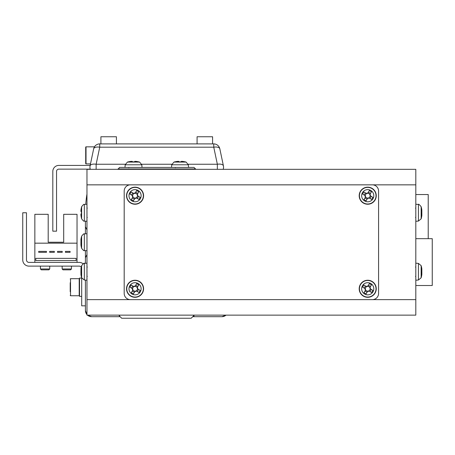 <?xml version="1.0" encoding="UTF-8"?>
<svg xmlns="http://www.w3.org/2000/svg" width="455" height="455" viewBox="0 0 455 455"><rect width="100%" height="100%" fill="white"/><g stroke="black" fill="none" stroke-linecap="round" stroke-linejoin="round"><path stroke-width="0.68" d="M119.21 315.139L119.21 315.759L121.69 318.244L191.18 318.244L193.665 315.759L193.665 315.139M85.728 204.34A113.232 113.232 0 0 1 86.968 194.086M85.415 221.158L85.415 226.726L86.968 229.826L86.968 254.646L85.415 257.746L85.415 263.314L85.415 250.631M85.415 280.104L85.415 310.486A6.205 6.205 0 0 0 86.968 314.587A6.205 6.205 0 0 1 85.415 310.486L85.415 280.104M118.92 316.691L91.62 316.691A6.205 6.205 0 0 1 87.519 315.139A6.205 6.205 0 0 0 91.62 316.691L119.54 316.691L119.54 315.139M192.732 316.691L221.938 316.691A6.205 6.205 0 0 0 226.021 315.139A6.205 6.205 0 0 1 221.915 316.691L193.995 316.691L193.995 315.139M197.078 143.894L197.078 136.756L212.587 136.756L212.587 143.894M100.908 143.894L100.908 136.756L116.417 136.756L116.417 143.894M86.194 256.193L85.415 257.746M117.987 168.959L195.548 168.959L193.995 167.412L119.54 167.412L117.987 169.334M195.548 168.959L195.548 169.334M415.807 315.139L86.968 315.139L86.968 169.334L415.807 169.334L415.807 315.139M415.807 194.53L428.218 194.53L428.218 238.67M415.807 285.512L432.25 285.512L432.25 238.67L415.807 238.67M124.192 191.049A6.205 6.205 0 0 1 130.397 184.844L372.378 184.844A6.205 6.205 0 0 1 378.583 191.049L378.583 293.424A6.205 6.205 0 0 1 372.378 299.629L130.397 299.629A6.205 6.205 0 0 1 124.192 293.424L124.192 191.049M415.807 280.24L418.435 280.007L418.435 263.405L421.142 265.629L421.142 277.789A21.715 21.715 0 0 0 421.774 274.922A21.681 20.037 -0 0 1 421.336 277.027M421.808 269.661L421.848 269.024A21.681 20.037 180 0 0 421.774 268.49A21.681 20.037 180 0 0 421.336 266.391A21.203 7.246 151.7 0 1 421.336 267.33A21.681 20.037 -0 0 1 421.848 269.963L421.848 271.487A21.681 8.281 180 0 1 421.336 272.573A21.203 17.535 52.6 0 1 421.364 273.717A21.203 17.535 52.6 0 1 421.336 274.848A21.681 8.281 -0 0 0 421.848 273.756L421.848 274.388A21.681 20.037 -0 0 1 421.774 274.922M421.808 273.756A21.681 20.037 180 0 0 421.848 273.449L421.848 271.931A21.681 8.281 -0 0 0 421.774 271.709M421.848 273.756L421.364 273.745M421.848 273.449L421.364 273.415M415.807 221.295L418.435 221.067L418.435 204.466C418.355 203.749 419.26 204.488 421.142 206.684L421.142 218.844A21.715 21.715 0 0 0 421.774 215.983A21.681 20.037 -0 0 1 421.336 218.081M421.808 210.716L421.848 210.085A21.681 20.037 180 0 0 421.774 209.545A21.681 20.037 180 0 0 421.336 207.446A21.203 7.246 151.7 0 1 421.336 208.384A21.681 20.037 -0 0 1 421.848 211.023L421.848 212.542A21.681 8.281 180 0 1 421.336 213.634A21.203 17.535 52.6 0 1 421.364 214.771A21.203 17.535 52.6 0 1 421.336 215.903A21.681 8.281 -0 0 0 421.848 214.811L421.848 215.448A21.681 20.037 -0 0 1 421.774 215.983M421.808 214.811A21.681 20.037 180 0 0 421.848 214.51L421.848 212.986A21.681 8.281 -0 0 0 421.774 212.764M421.848 214.811L421.364 214.8M421.848 214.51L421.364 214.476M81.417 273.967L80.927 273.984L80.927 274.399A21.715 21.715 0 0 0 81.633 277.789L81.633 265.629A21.715 21.715 0 0 0 80.927 269.019L81.064 269.434M80.927 273.984A21.681 11.068 0 0 0 81.439 275.44A21.203 16.317 -44.3 0 1 81.411 274.393A21.203 16.317 -44.3 0 1 81.439 273.33A21.681 11.068 180 0 1 80.927 271.874L80.927 273.137A21.681 18.644 180 0 0 81.064 273.978M80.927 271.874L80.927 270.276A21.681 18.644 0 0 1 81.439 267.824A21.203 9.686 -149.9 0 1 81.439 266.567A21.681 18.644 180 0 0 80.927 269.019L81.138 269.036M81.343 273.114L80.927 273.137M81.633 206.684C83.305 204.608 84.209 203.868 84.34 204.466L84.34 221.067C84.215 221.687 83.31 220.948 81.633 218.844L81.633 206.684A21.715 21.715 0 0 0 81.411 207.503L81.411 207.503M81.633 218.844A21.715 21.715 0 0 1 81.411 218.025L81.411 218.025M81.439 211.535A21.203 18.973 -90 0 0 81.439 213.992A21.203 18.973 -90 0 1 81.439 211.535L80.927 211.535L80.927 210.369A21.681 21.681 0 0 1 81.439 207.52M81.439 218.008A21.681 21.681 0 0 1 80.927 215.158L80.927 213.992L81.439 213.992M132.365 288.606L132.661 288.777A2.394 2.394 0 0 0 136.193 290.876A2.394 2.394 0 0 0 135.044 286.377A2.394 2.394 0 0 0 133.912 286.667L131.171 285.035A21.203 9.458 120.7 0 0 130.528 286.087A21.203 9.458 120.7 0 0 129.914 287.15L132.365 288.606A2.69 2.69 0 0 0 132.775 290.199L131.319 292.656A21.203 9.458 30.7 0 0 133.429 293.907L134.885 291.456A2.69 2.69 0 0 0 136.483 291.046L138.934 292.502A21.203 9.458 -59.3 0 0 139.577 291.456A21.203 9.458 -59.3 0 0 140.191 290.392L137.74 288.936A2.69 2.69 0 0 0 137.33 287.338L138.786 284.887A21.203 9.458 -149.3 0 0 136.671 283.63L135.22 286.081A2.69 2.69 0 0 0 133.622 286.491M129.823 285.666A6.08 6.08 0 0 0 131.95 293.998A6.08 6.08 0 0 0 140.282 291.871A6.08 6.08 0 0 0 138.155 283.545A6.08 6.08 0 0 0 129.823 285.666M139.406 281.435A8.531 8.531 0 0 0 127.718 284.415A8.531 8.531 0 0 0 130.699 296.108A8.531 8.531 0 0 0 142.387 293.122A8.531 8.531 0 0 0 139.406 281.435M137.74 288.936L137.444 288.76M136.193 290.876L136.483 291.046M138.582 289.437L137.325 291.547M135.715 285.245L137.831 286.496M133.912 286.667A2.394 2.394 0 0 0 132.661 288.777M131.523 288.106L132.78 285.99M134.39 292.298L132.274 291.041M132.945 289.909L132.775 290.199M134.885 291.456L135.061 291.16M137.154 287.634L137.33 287.338M135.22 286.081L135.044 286.377M365.035 288.606L365.331 288.777A2.394 2.394 0 0 0 368.863 290.876A2.394 2.394 0 0 0 367.714 286.377A2.394 2.394 0 0 0 366.582 286.667L363.841 285.035A21.203 9.458 120.7 0 0 363.198 286.087A21.203 9.458 120.7 0 0 362.584 287.15L365.035 288.606A2.69 2.69 0 0 0 365.445 290.199L363.989 292.656A21.203 9.458 30.7 0 0 366.104 293.907L367.555 291.456A2.69 2.69 0 0 0 369.153 291.046L371.604 292.502A21.203 9.458 -59.3 0 0 372.247 291.456A21.203 9.458 -59.3 0 0 372.861 290.392L370.41 288.936A2.69 2.69 0 0 0 370 287.338L371.456 284.887A21.203 9.458 -149.3 0 0 369.346 283.63L367.89 286.081A2.69 2.69 0 0 0 366.292 286.491M362.493 285.666A6.08 6.08 0 0 0 364.62 293.998A6.08 6.08 0 0 0 372.952 291.871A6.08 6.08 0 0 0 370.825 283.545A6.08 6.08 0 0 0 362.493 285.666M372.076 281.435A8.531 8.531 0 0 0 360.388 284.415A8.531 8.531 0 0 0 363.369 296.108A8.531 8.531 0 0 0 375.057 293.122A8.531 8.531 0 0 0 372.076 281.435M370.41 288.936L370.114 288.76M368.863 290.876L369.153 291.046M371.252 289.437L369.995 291.547M368.385 285.245L370.501 286.496M366.582 286.667A2.394 2.394 0 0 0 365.331 288.777M364.193 288.106L365.45 285.99M367.06 292.298L364.944 291.041M365.621 289.909L365.445 290.199M367.555 291.456L367.731 291.16M369.83 287.634L370 287.338M367.89 286.081L367.714 286.377M132.365 195.536L132.661 195.713A2.394 2.394 0 0 0 136.193 197.806A2.394 2.394 0 0 0 135.044 193.307A2.394 2.394 0 0 0 133.912 193.597L131.171 191.97A21.203 9.458 120.7 0 0 130.528 193.017A21.203 9.458 120.7 0 0 129.914 194.08L132.365 195.536A2.69 2.69 0 0 0 132.775 197.134L131.319 199.586A21.203 9.458 30.7 0 0 133.429 200.837L134.885 198.386A2.69 2.69 0 0 0 136.483 197.982L138.934 199.438A21.203 9.458 -59.3 0 0 139.577 198.386A21.203 9.458 -59.3 0 0 140.191 197.322L137.74 195.866A2.69 2.69 0 0 0 137.33 194.268L138.786 191.817A21.203 9.458 -149.3 0 0 136.671 190.565L135.22 193.017A2.69 2.69 0 0 0 133.622 193.42M129.823 192.596A6.08 6.08 0 0 0 131.95 200.928A6.08 6.08 0 0 0 140.282 198.807A6.08 6.08 0 0 0 138.155 190.474A6.08 6.08 0 0 0 129.823 192.596M139.406 188.364A8.531 8.531 0 0 0 127.718 191.345A8.531 8.531 0 0 0 130.699 203.038A8.531 8.531 0 0 0 142.387 200.058A8.531 8.531 0 0 0 139.406 188.364M137.74 195.866L137.444 195.695M136.193 197.806L136.483 197.982M138.582 196.367L137.325 198.477M135.715 192.175L137.831 193.426M133.912 193.597A2.394 2.394 0 0 0 132.661 195.713M131.523 195.036L132.78 192.926M134.39 199.227L132.274 197.976M132.945 196.839L132.775 197.134M134.885 198.386L135.061 198.096M137.154 194.564L137.33 194.268M135.22 193.017L135.044 193.307M365.035 195.536L365.331 195.713A2.394 2.394 0 0 0 368.863 197.806A2.394 2.394 0 0 0 367.714 193.307A2.394 2.394 0 0 0 366.582 193.597L363.841 191.97A21.203 9.458 120.7 0 0 363.198 193.017A21.203 9.458 120.7 0 0 362.584 194.08L365.035 195.536A2.69 2.69 0 0 0 365.445 197.134L363.989 199.586A21.203 9.458 30.7 0 0 366.104 200.837L367.555 198.386A2.69 2.69 0 0 0 369.153 197.982L371.604 199.438A21.203 9.458 -59.3 0 0 372.247 198.386A21.203 9.458 -59.3 0 0 372.861 197.322L370.41 195.866A2.69 2.69 0 0 0 370 194.268L371.456 191.817A21.203 9.458 -149.3 0 0 369.346 190.565L367.89 193.017A2.69 2.69 0 0 0 366.292 193.42M362.493 192.596A6.08 6.08 0 0 0 364.62 200.928A6.08 6.08 0 0 0 372.952 198.807A6.08 6.08 0 0 0 370.825 190.474A6.08 6.08 0 0 0 362.493 192.596M372.076 188.364A8.531 8.531 0 0 0 360.388 191.345A8.531 8.531 0 0 0 363.369 203.038A8.531 8.531 0 0 0 375.057 200.058A8.531 8.531 0 0 0 372.076 188.364M370.41 195.866L370.114 195.695M368.863 197.806L369.153 197.982M371.252 196.367L369.995 198.477M368.385 192.175L370.501 193.426M366.582 193.597A2.394 2.394 0 0 0 365.331 195.713M364.193 195.036L365.45 192.926M367.06 199.227L364.944 197.976M365.621 196.839L365.445 197.134M367.555 198.386L367.731 198.096M369.83 194.564L370 194.268M367.89 193.017L367.714 193.307M120.143 316.691L91.597 316.691L87.496 315.139M85.415 310.509L86.968 314.61M85.415 233.842L85.415 226.726M194.615 316.691L221.915 316.691L226.038 315.139M223.422 165.882A6.205 2.866 168.1 0 0 217.348 164.249L213.759 147.187A6.205 2.866 -11.9 0 1 219.828 148.819L223.422 165.882A6.205 6.205 0 0 1 223.16 169.334M90.335 169.334A6.205 6.205 0 0 1 89.942 167.161A6.205 6.205 0 0 0 90.335 169.334A6.205 6.205 0 0 1 90.261 169.135L58.831 169.135A2.286 2.286 0 0 0 56.545 171.421L56.545 231.18L52.82 231.18L52.82 171.421A6.006 6.006 0 0 1 58.831 165.415L90.17 165.415L90.488 163.902L86.018 163.902L86.018 146.84A0.313 0.313 0 0 0 85.705 147.153L85.705 163.595A0.313 0.313 0 0 0 86.018 163.902A0.313 0.313 0 0 1 85.705 163.595L85.705 147.153A0.313 0.313 0 0 1 86.018 146.84L94.458 146.84A6.205 6.205 0 0 1 99.355 143.905L99.736 143.894A6.205 6.205 0 0 0 93.662 148.819A6.205 2.866 11.9 0 1 99.736 147.187L96.141 164.249A6.205 2.866 -168.1 0 0 90.073 165.882L93.662 148.819A6.205 6.205 0 0 1 99.736 143.894L213.759 143.894A6.205 6.205 0 0 1 219.828 148.819M89.942 167.161A6.205 6.205 0 0 1 90.073 165.882A6.205 6.205 0 0 0 89.942 167.161M83.111 263.781A6.205 6.205 0 0 0 79.21 262.399L28.955 262.399A2.48 2.48 0 0 1 26.475 259.919L26.475 212.764L22.75 212.764L22.75 259.919A6.205 6.205 0 0 0 28.955 266.124L79.21 266.124A2.48 2.48 0 0 1 81.24 267.176A2.48 2.48 0 0 0 79.21 266.124M81.695 277.977L81.695 305.834L85.415 305.834M34.847 243.169L34.847 214.316L48.19 214.316L48.19 242.236L63.7 242.236L63.7 214.316L77.037 214.316L77.037 243.169L34.847 243.169L34.847 262.399M77.037 262.399L77.037 243.169M48.19 242.236L63.7 242.236L48.19 242.236M46.45 251.387L38.698 251.387L38.698 252.32L46.45 252.32L46.45 251.387M62.21 251.387L57.557 251.387L57.557 252.32L62.21 252.32L62.21 251.387M76.11 258.366L35.78 258.366L35.78 260.539L76.11 260.539L76.11 258.366M70.093 251.387L65.435 251.387L65.435 252.32L70.093 252.32L70.093 251.387M49.68 252.32L54.333 252.32L54.333 251.387L49.68 251.387L49.68 252.32M70.212 282.743L70.212 291.695M81.695 296.37L79.523 296.37L79.523 278.068L81.695 278.068M49.737 268.973L48.867 269.843L41.303 269.843L40.432 268.973L49.737 268.973L49.737 266.124M71.458 268.973L70.588 269.843L63.017 269.843L62.147 268.973L71.458 268.973L71.458 266.124M22.75 212.764L22.75 259.919M28.955 262.399A2.48 2.48 0 0 1 26.475 259.919M139.583 162.071L141.801 164.778L125.199 164.778L127.423 162.071L139.583 162.071A21.715 21.715 0 0 0 138.764 161.849L138.764 161.849M127.423 162.071A21.715 21.715 0 0 1 128.242 161.849L128.242 161.849M134.731 161.883A21.203 18.973 -0 0 0 132.274 161.883A21.203 18.973 0 0 1 134.731 161.883L134.731 161.371L135.897 161.371A21.681 21.681 0 0 1 138.747 161.883M128.253 161.883A21.681 21.681 0 0 1 131.108 161.371L132.274 161.371L132.274 161.883M186.112 162.071L188.336 164.778L171.734 164.778L173.958 162.071L186.112 162.071A21.715 21.715 0 0 0 185.299 161.849L185.299 161.849M173.958 162.071A21.715 21.715 0 0 1 174.771 161.849L174.771 161.849M181.266 161.883A21.203 18.973 -0 0 0 178.809 161.883A21.203 18.973 0 0 1 181.266 161.883L181.266 161.371L182.432 161.371A21.681 21.681 0 0 1 185.282 161.883M174.788 161.883A21.681 21.681 0 0 1 177.643 161.371L178.809 161.371L178.809 161.883M80.927 244.807L80.927 244.926A21.715 21.715 0 0 0 81.633 248.316L81.633 236.156A21.715 21.715 0 0 0 80.927 239.546L81.314 239.705M80.927 244.926L80.927 244.784A21.681 15.095 0 0 0 81.439 246.769A21.203 13.622 -35.6 0 1 81.439 245.006A21.681 15.095 180 0 1 80.927 243.021L80.927 243.101A21.681 15.561 180 0 0 81.314 244.762M80.927 243.021L80.927 241.372A21.681 15.561 0 0 1 81.439 239.324A21.203 13.212 -145.2 0 1 81.411 238.46A21.203 13.212 -145.2 0 1 81.439 237.618A21.681 15.561 180 0 0 80.927 239.66L80.927 239.546M80.944 243.101L80.927 244.784L81.354 244.762M80.927 239.66L81.326 239.683M81.149 240.297A21.681 4.084 180 0 0 80.927 240.576L80.927 239.688M80.984 244.784A21.681 21.294 180 0 1 80.927 244.358M81.081 240.581L80.927 241.451M99.736 143.894L99.736 147.187L213.759 147.187L213.759 143.894L214.14 143.894M415.807 184.844L86.968 184.844M415.807 299.629L86.968 299.629M86.968 280.24L84.34 280.007L84.34 263.405C84.368 262.723 83.464 263.462 81.633 265.629M139.287 281.634A8.304 8.304 0 0 0 127.912 284.534A8.304 8.304 0 0 0 130.812 295.909A8.304 8.304 0 0 0 142.193 293.009A8.304 8.304 0 0 0 139.287 281.634M371.962 281.634A8.304 8.304 0 0 0 360.582 284.534A8.304 8.304 0 0 0 363.488 295.909A8.304 8.304 0 0 0 374.863 293.009A8.304 8.304 0 0 0 371.962 281.634M139.287 188.563A8.304 8.304 0 0 0 127.912 191.464A8.304 8.304 0 0 0 130.812 202.839A8.304 8.304 0 0 0 142.193 199.938A8.304 8.304 0 0 0 139.287 188.563M371.962 188.563A8.304 8.304 0 0 0 360.582 191.464A8.304 8.304 0 0 0 363.488 202.839A8.304 8.304 0 0 0 374.863 199.938A8.304 8.304 0 0 0 371.962 188.563M217.348 169.334L217.348 164.249L188.245 164.249M96.141 169.334L96.141 164.249L125.296 164.249M94.458 146.84A6.205 6.205 0 0 1 99.355 143.905L99.355 143.894M141.71 164.249L171.825 164.249M70.525 295.75L79.21 295.75L79.21 278.688L70.525 278.688L70.525 295.75L70.212 295.437M86.968 250.768L84.34 250.534L84.34 233.933C84.186 233.352 83.282 234.092 81.633 236.156C83.282 234.092 84.186 233.352 84.34 233.933L86.968 233.705L84.34 233.933M415.5 276.361L415.807 276.668M418.435 263.405L415.807 263.178M421.774 268.49A21.715 21.715 0 0 0 421.142 265.629M418.435 280.007L421.142 277.789M415.5 267.057L415.807 266.744M415.5 217.416L415.807 217.729M418.435 204.466L415.807 204.232M421.774 209.545A21.715 21.715 0 0 0 421.142 206.684M418.435 221.067L421.142 218.844M415.5 208.111L415.807 207.798M87.275 276.361L86.968 276.668M84.34 263.405L86.968 263.178M84.34 280.007L81.633 277.789M87.275 267.057L86.968 266.744M87.275 217.416L86.968 217.729M84.34 204.466L86.968 204.232M84.34 221.067L86.968 221.295M87.275 208.111L86.968 207.798M70.525 278.688L70.212 279L70.525 278.688M79.21 278.688L79.523 279L79.21 278.688M79.21 295.75L79.523 295.437M40.432 268.973L40.432 266.124M62.147 268.973L62.147 266.124M128.85 167.719L128.537 167.412M141.801 164.778L142.034 167.412M125.199 164.778L124.971 167.412M175.38 167.719L175.073 167.412M188.336 164.778L188.569 167.412M171.734 164.778L171.507 167.412M84.34 250.534C84.186 251.12 83.282 250.381 81.633 248.316C83.282 250.381 84.186 251.12 84.34 250.534"/></g></svg>
